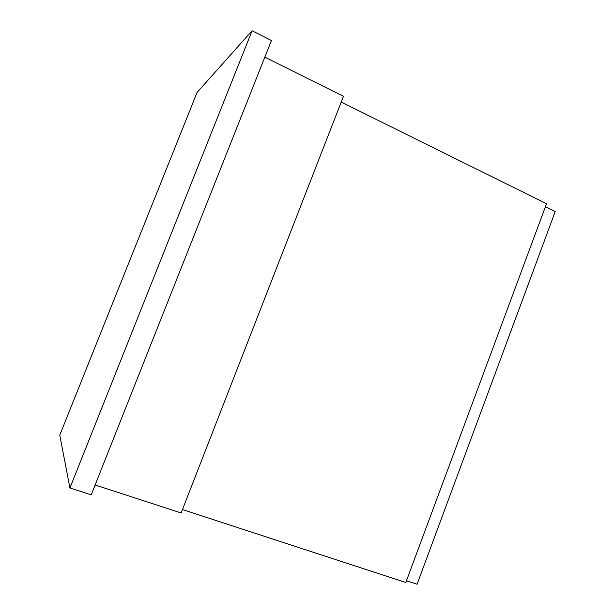 <?xml version="1.0" encoding="UTF-8"?>
<svg xmlns="http://www.w3.org/2000/svg" width="615" height="615" viewBox="0 0 615 615"><rect width="100%" height="100%" fill="white"/><g stroke="black" fill="none" stroke-linecap="round" stroke-linejoin="round"><path stroke-width="0.92" d="M406.454 580.768L417.085 584.25L555.237 211.545L545.428 206.702M182.463 509.535L405.808 582.505L546.527 203.75L341.217 102.082M95.141 484.974L181.133 512.948L343.47 96.294L264.827 57.157M69.925 487.987L91.22 494.837L271.423 40.521L252.073 30.75L197.061 92.465L59.763 435.166L69.925 487.987L252.073 30.75"/></g></svg>
